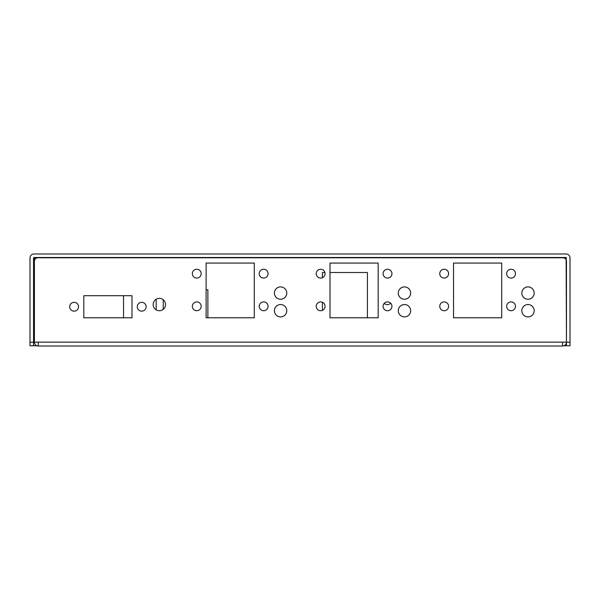<?xml version="1.0" encoding="UTF-8"?>
<svg xmlns="http://www.w3.org/2000/svg" width="600" height="600" viewBox="0 0 600 600"><rect width="100%" height="100%" fill="white"/><g stroke="black" fill="none" stroke-linecap="round" stroke-linejoin="round"><path stroke-width="0.9" d="M34.41 257.782L37.943 257.782A3.532 3.532 0 0 0 34.41 261.308L34.41 257.782L566.46 257.782M566.467 342.135A3.885 3.885 0 0 1 562.59 346.013L562.59 342.135L566.467 342.135L566.467 261.308A3.532 3.532 0 0 0 562.942 257.782M34.41 342.135A3.885 3.885 0 0 0 38.295 346.013L38.295 342.135L34.41 342.135L34.41 261.308M378.18 263.07L378.18 317.782L330 317.782L330 263.07L378.18 263.07M501.705 263.07L501.705 317.782L453.533 317.782L453.533 263.07L501.705 263.07M534.18 310.718A6.18 6.18 0 0 1 524.91 316.072A6.18 6.18 0 0 1 524.91 305.37A6.18 6.18 0 0 1 534.18 310.718M410.647 310.718A6.18 6.18 0 0 1 401.385 316.072A6.18 6.18 0 0 1 401.385 305.37A6.18 6.18 0 0 1 410.647 310.718M286.763 293.07A6.18 6.18 0 0 1 277.5 298.425A6.18 6.18 0 0 1 277.5 287.722A6.18 6.18 0 0 1 286.763 293.07M515.467 273.66A4.41 4.41 0 0 1 508.853 277.485A4.41 4.41 0 0 1 508.853 269.843A4.41 4.41 0 0 1 515.467 273.66M448.59 306.308A4.41 4.41 0 0 1 441.967 310.132A4.41 4.41 0 0 1 441.967 302.49A4.41 4.41 0 0 1 448.59 306.308M391.942 273.66A4.41 4.41 0 0 1 385.32 277.485A4.41 4.41 0 0 1 385.32 269.843A4.41 4.41 0 0 1 391.942 273.66M325.058 306.308A4.41 4.41 0 0 1 318.442 310.132A4.41 4.41 0 0 1 318.442 302.49A4.41 4.41 0 0 1 325.058 306.308M268.058 306.308A4.41 4.41 0 0 1 261.442 310.132A4.41 4.41 0 0 1 261.442 302.49A4.41 4.41 0 0 1 268.058 306.308M201.18 273.66A4.41 4.41 0 0 1 194.558 277.485A4.41 4.41 0 0 1 194.558 269.843A4.41 4.41 0 0 1 201.18 273.66M146.115 306.75A4.41 4.41 0 0 1 139.5 310.567A4.41 4.41 0 0 1 139.5 302.933A4.41 4.41 0 0 1 146.115 306.75M78.532 306.75A4.41 4.41 0 0 1 71.91 310.567A4.41 4.41 0 0 1 71.91 302.933A4.41 4.41 0 0 1 78.532 306.75M201.18 306.308A4.41 4.41 0 0 1 194.558 310.132A4.41 4.41 0 0 1 194.558 302.49A4.41 4.41 0 0 1 201.18 306.308M268.058 273.66A4.41 4.41 0 0 1 261.442 277.485A4.41 4.41 0 0 1 261.442 269.843A4.41 4.41 0 0 1 268.058 273.66M325.058 273.66A4.41 4.41 0 0 1 318.442 277.485A4.41 4.41 0 0 1 318.442 269.843A4.41 4.41 0 0 1 325.058 273.66M391.942 306.308A4.41 4.41 0 0 1 385.32 310.132A4.41 4.41 0 0 1 385.32 302.49A4.41 4.41 0 0 1 391.942 306.308M448.59 273.66A4.41 4.41 0 0 1 441.967 277.485A4.41 4.41 0 0 1 441.967 269.843A4.41 4.41 0 0 1 448.59 273.66M515.467 306.308A4.41 4.41 0 0 1 508.853 310.132A4.41 4.41 0 0 1 508.853 302.49A4.41 4.41 0 0 1 515.467 306.308M165.532 304.545A6.18 6.18 0 0 1 156.262 309.892A6.18 6.18 0 0 1 156.262 299.197A6.18 6.18 0 0 1 165.532 304.545M410.647 293.07A6.18 6.18 0 0 1 401.385 298.425A6.18 6.18 0 0 1 401.385 287.722A6.18 6.18 0 0 1 410.647 293.07M534.18 293.07A6.18 6.18 0 0 1 524.91 298.425A6.18 6.18 0 0 1 524.91 287.722A6.18 6.18 0 0 1 534.18 293.07M132 295.718L132 317.782L83.82 317.782L83.82 295.718L132 295.718M254.295 263.07L254.295 317.782L206.115 317.782L206.115 263.07L254.295 263.07M274.41 310.718A6.18 6.18 0 0 1 283.68 305.37A6.18 6.18 0 0 1 283.68 316.072A6.18 6.18 0 0 1 274.41 310.718M562.59 346.013L38.295 346.013M564 345.75L566.467 345.75L566.467 342.218L570 342.218L570 257.865A3.885 3.885 0 0 0 566.115 253.987L33.885 253.987A3.885 3.885 0 0 0 30 257.865L30 345.75L36.885 345.75M390.63 303.173A4.41 4.41 0 0 1 384.248 303.36M206.115 289.808L207.885 289.808L207.885 317.782M163.238 309.345L163.238 299.737M156.18 299.25L156.18 309.84M123.532 317.782L123.532 295.718M322.41 310.35L322.41 302.265M322.41 277.702L322.41 272.513L324.907 272.513M330 272.513L367.41 272.513L367.41 317.782M30 342.218L33.532 342.218L33.532 345.75M33.532 342.218L33.532 257.865M570 342.218L570 345.75L566.467 345.75M566.467 342.218L566.115 257.782M33.885 257.513L566.115 257.513M38.295 342.135L562.59 342.135M34.41 257.865L33.885 257.865"/></g></svg>
